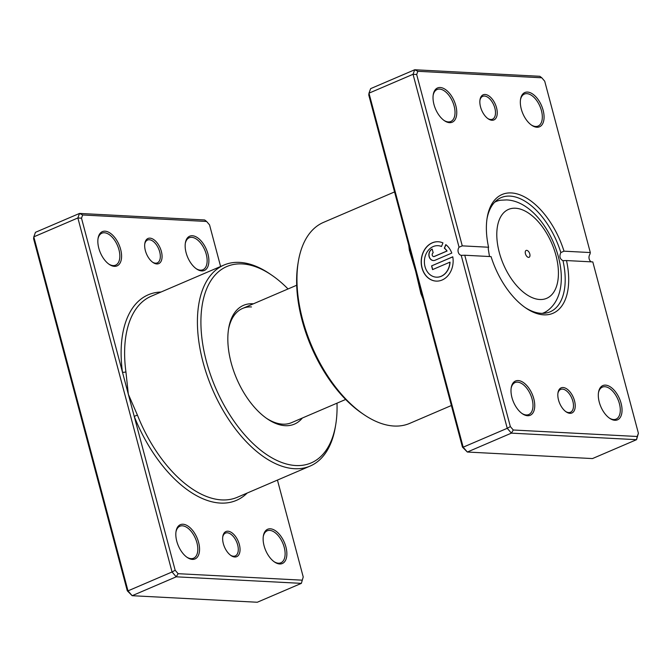 <?xml version="1.0" encoding="UTF-8"?>
<svg xmlns="http://www.w3.org/2000/svg" width="672" height="672" viewBox="0 0 672 672"><rect width="100%" height="100%" fill="white"/><g stroke="black" fill="none" stroke-linecap="round" stroke-linejoin="round"><path stroke-width="1.01" d="M220.609 266.49L209.546 224.885L206.606 221.466L82.673 214.981L81.497 218.19L122.447 372.112A2.486 0.949 172.4 0 0 125.916 371.851L128.335 394.229L137.424 415.103A109.351 59.556 66.8 0 0 221.718 499.909A109.351 59.556 66.8 0 0 237.359 497.263L310.153 466.057A109.351 59.556 -113.2 0 1 294.521 468.703A109.351 59.556 -113.2 0 1 207.178 375.69A109.351 59.556 -113.2 0 1 223.986 265.037A109.351 59.556 -113.2 0 1 239.627 262.391A109.351 59.556 -113.2 0 1 269.858 273.882L271.706 275.142A106.865 58.204 66.8 0 0 242.164 263.92A106.865 58.204 66.8 0 0 206.413 361.452A106.865 58.204 66.8 0 0 295.806 465.536A106.865 58.204 66.8 0 0 335.748 424.528A106.865 58.204 66.8 0 0 336.991 403.175M149.94 238.148A13.667 7.442 -113.2 0 1 161.372 251.462A13.667 7.442 -113.2 0 1 156.803 263.945A13.667 7.442 -113.2 0 1 153.023 262.508A13.667 7.442 -113.2 0 1 144.833 243.398A13.667 7.442 -113.2 0 1 149.94 238.148M152.544 262.164A12.424 6.77 66.8 0 0 155.534 263.18A12.424 6.77 66.8 0 0 157.307 262.878A12.424 6.77 66.8 0 0 159.222 250.303A12.424 6.77 66.8 0 0 149.293 239.736A12.424 6.77 66.8 0 0 147.512 240.038A12.424 6.77 66.8 0 0 144.749 243.978M227.917 531.208A13.667 7.442 -113.2 0 1 239.35 544.522A13.667 7.442 -113.2 0 1 234.78 556.996A13.667 7.442 -113.2 0 1 231 555.559A13.667 7.442 -113.2 0 1 222.81 536.449A13.667 7.442 -113.2 0 1 227.917 531.208M230.521 555.223A12.424 6.77 66.8 0 0 233.503 556.231A12.424 6.77 66.8 0 0 235.284 555.929A12.424 6.77 66.8 0 0 237.191 543.362A12.424 6.77 66.8 0 0 227.27 532.787A12.424 6.77 66.8 0 0 225.49 533.089A12.424 6.77 66.8 0 0 222.726 537.029M183.011 524.236A18.64 10.156 -113.2 0 1 198.601 542.388A18.64 10.156 -113.2 0 1 192.368 559.398A18.64 10.156 -113.2 0 1 187.219 557.441A18.64 10.156 -113.2 0 1 176.047 531.384A18.64 10.156 -113.2 0 1 183.011 524.236M186.749 557.113A17.396 9.475 66.8 0 0 191.1 558.642A17.396 9.475 66.8 0 0 193.586 558.222A17.396 9.475 66.8 0 0 196.266 540.616A17.396 9.475 66.8 0 0 182.364 525.815A17.396 9.475 66.8 0 0 179.878 526.243A17.396 9.475 66.8 0 0 175.963 531.955M270.32 528.797A18.64 10.156 -113.2 0 1 285.911 546.958A18.64 10.156 -113.2 0 1 279.678 563.968A18.64 10.156 -113.2 0 1 274.52 562.01A18.64 10.156 -113.2 0 1 263.357 535.954A18.64 10.156 -113.2 0 1 270.32 528.797M274.05 561.674A17.396 9.475 66.8 0 0 278.41 563.203A17.396 9.475 66.8 0 0 280.896 562.783A17.396 9.475 66.8 0 0 283.567 545.177A17.396 9.475 66.8 0 0 269.674 530.384A17.396 9.475 66.8 0 0 267.187 530.804A17.396 9.475 66.8 0 0 263.273 536.525M105.034 231.185A18.64 10.156 -113.2 0 1 120.632 249.337A18.64 10.156 -113.2 0 1 114.391 266.347A18.64 10.156 -113.2 0 1 109.242 264.39A18.64 10.156 -113.2 0 1 98.07 238.333A18.64 10.156 -113.2 0 1 105.034 231.185M108.772 264.054A17.396 9.475 66.8 0 0 113.123 265.583A17.396 9.475 66.8 0 0 115.609 265.163A17.396 9.475 66.8 0 0 118.289 247.565A17.396 9.475 66.8 0 0 104.395 232.764A17.396 9.475 66.8 0 0 101.9 233.184A17.396 9.475 66.8 0 0 97.986 238.904M192.343 235.746A18.64 10.156 -113.2 0 1 207.934 253.898A18.64 10.156 -113.2 0 1 201.701 270.917A18.64 10.156 -113.2 0 1 196.552 268.951A18.64 10.156 -113.2 0 1 185.38 242.903A18.64 10.156 -113.2 0 1 192.343 235.746M196.081 268.624A17.396 9.475 66.8 0 0 200.432 270.152A17.396 9.475 66.8 0 0 202.919 269.732A17.396 9.475 66.8 0 0 205.59 252.126A17.396 9.475 66.8 0 0 191.696 237.325A17.396 9.475 66.8 0 0 189.21 237.754A17.396 9.475 66.8 0 0 185.296 243.474M302.35 418.026A64.613 35.196 -113.2 0 1 285.205 425.678A64.613 35.196 -113.2 0 1 267.338 418.891A64.613 35.196 -113.2 0 1 228.623 328.566A64.613 35.196 -113.2 0 1 252.764 303.769A64.613 35.196 -113.2 0 1 253.394 303.811M266.406 418.244A62.135 33.835 66.8 0 0 282.668 424.158A62.135 33.835 66.8 0 0 291.547 422.654L345.652 399.462M161.011 292.034A111.838 60.908 -113.2 0 0 122.447 372.112L175.174 570.259L178.114 573.686L176.215 576.82L132.157 595.703L257.292 602.246L301.358 583.363L176.215 576.82L172.057 571.973L127.999 590.864L132.157 595.703L127.277 590.789L33.6 238.72L33.802 236.855L127.999 590.864L127.277 590.789M303.223 576.954L301.358 583.363L303.223 576.954L277.444 480.077M82.673 214.981L79.523 213.427L35.465 232.319L33.802 236.855L77.868 217.963L79.523 213.427L204.666 219.971L206.606 221.466M175.174 570.259L172.057 571.973L77.868 217.963L81.497 218.19M178.114 573.686L302.047 580.163M335.748 424.528L335.378 426.737A109.351 59.556 -113.2 0 1 310.153 466.057M288.036 288.96A106.865 58.204 66.8 0 0 271.706 275.142M251.479 306.936A62.135 33.835 66.8 0 0 242.592 308.44A62.135 33.835 66.8 0 0 228.446 329.692M247.178 493.046A111.838 60.908 -113.2 0 1 134.215 416.346L137.424 415.103M528.545 257.384A3.73 2.033 66.8 0 0 529.074 257.292A3.73 2.033 66.8 0 0 529.654 253.52A3.73 2.033 66.8 0 0 526.672 250.345A3.73 2.033 66.8 0 0 526.142 250.438A3.73 2.033 66.8 0 0 525.571 254.209A3.73 2.033 66.8 0 0 528.545 257.384M563.094 387.526A13.667 7.442 -113.2 0 1 574.526 400.84A13.667 7.442 -113.2 0 1 569.957 413.314A13.667 7.442 -113.2 0 1 566.177 411.886A13.667 7.442 -113.2 0 1 557.987 392.776A13.667 7.442 -113.2 0 1 563.094 387.526M565.698 411.541A12.424 6.77 66.8 0 0 568.688 412.558A12.424 6.77 66.8 0 0 570.461 412.255A12.424 6.77 66.8 0 0 572.376 399.68A12.424 6.77 66.8 0 0 562.447 389.113A12.424 6.77 66.8 0 0 560.666 389.416A12.424 6.77 66.8 0 0 557.903 393.355M485.117 94.475A13.667 7.442 -113.2 0 1 496.549 107.789A13.667 7.442 -113.2 0 1 491.98 120.263A13.667 7.442 -113.2 0 1 488.2 118.826A13.667 7.442 -113.2 0 1 480.01 99.716A13.667 7.442 -113.2 0 1 485.117 94.475M487.729 118.49A12.424 6.77 66.8 0 0 490.711 119.498A12.424 6.77 66.8 0 0 492.484 119.204A12.424 6.77 66.8 0 0 494.399 106.63A12.424 6.77 66.8 0 0 484.47 96.054A12.424 6.77 66.8 0 0 482.698 96.356A12.424 6.77 66.8 0 0 479.926 100.296M421.529 293.311L420.882 293.597L415.615 271.076L409.374 250.345A109.351 59.556 -113.2 0 1 408.786 245.414M438.06 245.683A15.767 12.768 93 0 1 438.136 245.692A15.767 12.768 93 0 1 441.504 246.439M441.487 246.481A15.767 12.768 -87 0 0 437.984 245.683A15.767 12.768 -87 0 0 425.015 266.633A15.767 12.768 -87 0 0 436.338 277.166A15.767 12.768 -87 0 0 449.912 262.172L432.575 269.606L431.584 265.885L452.777 256.805A19.706 15.96 93 0 1 436.136 281.106A19.706 15.96 93 0 1 421.974 267.935A19.706 15.96 93 0 1 438.194 241.744A19.706 15.96 93 0 1 442.949 242.911L441.487 246.481M438.27 241.752A19.706 15.96 -87 0 0 422.117 267.943A19.706 15.96 -87 0 0 436.212 281.106M435.154 260.215A5.914 4.788 93 0 1 433.356 260.543A5.914 4.788 93 0 1 429.114 256.595A5.914 4.788 93 0 1 432.18 249.06L433.171 252.781A1.974 1.596 -87 0 0 434.162 256.494L446.947 251.017A15.767 12.768 -87 0 0 444.335 248.186L445.796 244.616A19.706 15.96 93 0 1 451.786 253.084L435.154 260.215M432.197 249.127A5.914 4.788 -87 0 0 429.257 256.603A5.914 4.788 -87 0 0 433.432 260.543M518.188 380.554A18.64 10.156 -113.2 0 1 533.786 398.714A18.64 10.156 -113.2 0 1 527.545 415.724A18.64 10.156 -113.2 0 1 522.396 413.767A18.64 10.156 -113.2 0 1 511.224 387.71A18.64 10.156 -113.2 0 1 518.188 380.554M521.926 413.431A17.396 9.475 66.8 0 0 526.277 414.96A17.396 9.475 66.8 0 0 528.763 414.54A17.396 9.475 66.8 0 0 531.443 396.934A17.396 9.475 66.8 0 0 517.549 382.141A17.396 9.475 66.8 0 0 515.054 382.561A17.396 9.475 66.8 0 0 511.14 388.282M440.219 87.503A18.64 10.156 -113.2 0 1 455.809 105.655A18.64 10.156 -113.2 0 1 449.576 122.674A18.64 10.156 -113.2 0 1 444.419 120.708A18.64 10.156 -113.2 0 1 433.247 94.66A18.64 10.156 -113.2 0 1 440.219 87.503M443.948 120.38A17.396 9.475 66.8 0 0 448.3 121.909A17.396 9.475 66.8 0 0 450.794 121.489A17.396 9.475 66.8 0 0 453.466 103.883A17.396 9.475 66.8 0 0 439.572 89.09A17.396 9.475 66.8 0 0 437.086 89.51A17.396 9.475 66.8 0 0 433.171 95.231M527.52 92.072A18.64 10.156 -113.2 0 1 543.119 110.225A18.64 10.156 -113.2 0 1 536.878 127.235A18.64 10.156 -113.2 0 1 531.728 125.278A18.64 10.156 -113.2 0 1 520.556 99.221A18.64 10.156 -113.2 0 1 527.52 92.072M531.258 124.942A17.396 9.475 66.8 0 0 535.609 126.47A17.396 9.475 66.8 0 0 538.096 126.05A17.396 9.475 66.8 0 0 540.775 108.452A17.396 9.475 66.8 0 0 526.873 93.652A17.396 9.475 66.8 0 0 524.387 94.072A17.396 9.475 66.8 0 0 520.472 99.792M605.497 385.123A18.64 10.156 -113.2 0 1 621.088 403.276A18.64 10.156 -113.2 0 1 614.855 420.286A18.64 10.156 -113.2 0 1 609.706 418.328A18.64 10.156 -113.2 0 1 598.534 392.272A18.64 10.156 -113.2 0 1 605.497 385.123M609.235 418.001A17.396 9.475 66.8 0 0 613.586 419.53A17.396 9.475 66.8 0 0 616.073 419.11A17.396 9.475 66.8 0 0 618.744 401.503A17.396 9.475 66.8 0 0 604.85 386.702A17.396 9.475 66.8 0 0 602.364 387.131A17.396 9.475 66.8 0 0 598.45 392.843M363.829 414.54L361.973 413.28A106.865 58.204 -113.2 0 1 297.94 263.894L298.301 261.685A109.351 59.556 66.8 0 0 363.829 414.54A109.351 59.556 66.8 0 0 394.061 426.031A109.351 59.556 66.8 0 0 409.702 423.385L451.391 405.51M394.556 191.923L323.534 222.373A109.351 59.556 66.8 0 0 298.301 261.685M489.493 256.528L488.25 248.758L488.569 247.237A64.613 35.196 -113.2 0 1 487.166 217.736A64.613 35.196 -113.2 0 1 511.316 192.94A64.613 35.196 -113.2 0 1 564.01 251.177L590.31 252.554L544.723 81.211L541.783 77.784L417.85 71.308L416.674 74.516L462.26 245.86L488.569 247.237M524.958 307.415A62.135 33.835 66.8 0 0 541.212 313.328A62.135 33.835 66.8 0 0 550.099 311.825A62.135 33.835 66.8 0 0 562.993 260.677C559.86 259.056 559.138 256.343 560.826 252.554A62.135 33.835 66.8 0 0 510.023 196.106A62.135 33.835 66.8 0 0 501.144 197.61A62.135 33.835 66.8 0 0 486.998 218.862M417.85 71.308L414.708 69.754L370.642 88.637L368.978 93.173L463.176 447.182L507.234 428.299L461.219 255.352A4.973 4.024 93 0 1 459.06 247.229L413.045 74.29L414.708 69.754L539.843 76.297L541.783 77.784M462.454 447.115L463.176 447.182L467.334 452.029L462.454 447.115L368.777 95.046L368.978 93.173L413.045 74.29L416.674 74.516M591.284 261.853A4.973 4.024 93 0 1 590.016 254.083L590.31 252.554M638.4 433.28L636.535 439.681L511.392 433.138L507.234 428.299L510.35 426.586L513.29 430.004L637.224 436.489L638.4 433.28L592.805 261.929L566.504 260.56A64.613 35.196 -113.2 0 1 525.89 308.062A64.613 35.196 -113.2 0 1 491.064 256.612L464.755 255.234L510.35 426.586M513.29 430.004L511.392 433.138L467.334 452.029L592.477 458.573L636.535 439.681L637.224 436.489M562.993 260.677L566.504 260.56M564.01 251.177L560.826 252.554M461.219 255.352L464.755 255.234M462.26 245.86L459.06 247.229M445.906 244.7L444.486 248.195A15.767 12.768 93 0 1 447.09 251.026L434.305 256.502A1.974 1.596 93 0 1 433.633 256.612M452.785 256.872L431.584 265.885M431.726 265.894L432.701 269.548M436.414 277.166A15.767 12.768 93 0 0 436.489 277.175A15.767 12.768 93 0 0 450.055 262.181L449.912 262.172M410.004 249.976A2.486 0.949 -7.6 0 1 409.374 250.345M223.986 265.037L151.192 296.243A109.351 59.556 66.8 0 0 125.916 371.851M515.466 208.228A48.384 26.351 66.8 0 0 499.279 252.386A48.384 26.351 66.8 0 0 539.75 299.502A48.384 26.351 66.8 0 0 555.937 255.343A48.384 26.351 66.8 0 0 515.466 208.228M494.642 202.213A60.539 32.97 -113.2 0 1 500.497 200.231L506.537 199.92C547.571 201.474 581.028 285.314 547.756 310.481A60.539 32.97 -113.2 0 1 542.287 313.362M422.94 298.603A109.351 59.556 -113.2 0 1 420.882 293.597M495.701 201.163L500.497 200.231M296.696 285.247L242.592 308.44M543.774 313.312L547.756 310.481"/></g></svg>
